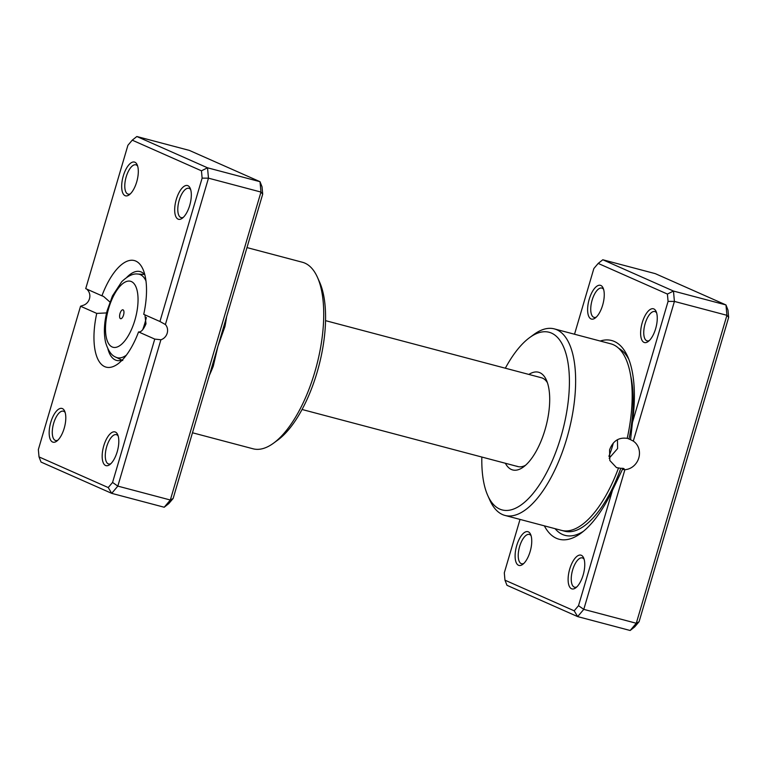 <?xml version="1.0" encoding="UTF-8"?>
<svg xmlns="http://www.w3.org/2000/svg" width="767" height="767" viewBox="0 0 767 767"><rect width="100%" height="100%" fill="white"/><g stroke="black" fill="none" stroke-linecap="round" stroke-linejoin="round"><path stroke-width="1.15" d="M520.026 519.412L504.303 572.834L504.964 580.168L574.186 610.81L578.51 605.7L612.497 490.238L622.449 469.375L624.894 469.692A15.618 14.17 113.9 0 0 638.786 457.957A15.618 14.17 113.9 0 0 633.302 441.102L630.56 439.683L632.468 422.377L668.076 301.393L674.414 301.421L633.302 441.102M622.449 469.375L624.108 468.733M623.897 468.905C624.242 468.455 623.207 468.253 620.791 468.301L616.486 467.611L609.823 460.497L609.564 449.913C612.881 440.967 618.758 437.123 627.205 438.369A96.479 40.162 -75.2 0 0 613.379 344.728A96.479 40.162 -75.2 0 0 610.858 343.846L554.32 328.89A96.479 40.162 104.8 0 1 556.842 329.772A96.479 40.162 104.8 0 1 567.638 435.512A96.479 40.162 104.8 0 1 504.974 515.434A96.479 40.162 104.8 0 1 502.462 514.542A96.479 40.162 104.8 0 1 489.94 500.381L487.793 495.587A91.887 38.254 -75.2 0 0 499.72 509.077A91.887 38.254 -75.2 0 0 560.955 436.739A91.887 38.254 -75.2 0 0 551.511 333.108A91.887 38.254 -75.2 0 0 529.575 337.643A91.887 38.254 -75.2 0 0 505.338 368.208M609.161 458.244L617.588 448.57L617.454 439.673M627.243 438.225L630.56 439.683M612.497 490.238A102.778 42.789 104.8 0 1 580.945 533.228A102.778 42.789 104.8 0 1 556.411 538.3A102.778 42.789 104.8 0 1 544.349 525.846M600.197 341.027A102.778 42.789 104.8 0 1 614.338 341.459A102.778 42.789 104.8 0 1 627.674 356.55A102.778 42.789 104.8 0 1 632.468 422.377M528.348 531.838A17.459 7.267 104.8 0 1 530.611 534.407A17.459 7.267 104.8 0 1 530.457 550.418A17.459 7.267 104.8 0 1 522.672 564.416A17.459 7.267 104.8 0 1 518.511 565.279A17.459 7.267 104.8 0 1 516.709 545.586A17.459 7.267 104.8 0 1 528.348 531.838M531.109 535.769A15.158 6.309 -75.2 0 0 529.719 534.58A15.158 6.309 -75.2 0 0 529.326 534.436A15.158 6.309 -75.2 0 0 519.48 546.996A15.158 6.309 -75.2 0 0 521.177 563.611A15.158 6.309 -75.2 0 0 521.57 563.755A15.158 6.309 -75.2 0 0 523.775 563.477M581.357 555.308A17.459 7.267 104.8 0 1 583.62 557.877A17.459 7.267 104.8 0 1 583.466 573.889A17.459 7.267 104.8 0 1 575.681 587.886A17.459 7.267 104.8 0 1 571.52 588.749A17.459 7.267 104.8 0 1 569.718 569.056A17.459 7.267 104.8 0 1 581.357 555.308M584.118 559.239A15.158 6.309 -75.2 0 0 582.728 558.05A15.158 6.309 -75.2 0 0 582.335 557.906A15.158 6.309 -75.2 0 0 572.489 570.466A15.158 6.309 -75.2 0 0 574.186 587.081A15.158 6.309 -75.2 0 0 574.579 587.225A15.158 6.309 -75.2 0 0 576.784 586.947M600.858 285.477A17.459 7.267 104.8 0 1 603.121 288.047A17.459 7.267 104.8 0 1 602.958 304.058A17.459 7.267 104.8 0 1 595.182 318.056A17.459 7.267 104.8 0 1 591.012 318.919A17.459 7.267 104.8 0 1 589.219 299.226A17.459 7.267 104.8 0 1 600.858 285.477M603.61 289.408A15.158 6.309 -75.2 0 0 602.229 288.21A15.158 6.309 -75.2 0 0 601.836 288.076A15.158 6.309 -75.2 0 0 591.99 300.635A15.158 6.309 -75.2 0 0 593.687 317.25A15.158 6.309 -75.2 0 0 594.08 317.385A15.158 6.309 -75.2 0 0 596.285 317.107M653.867 308.948A17.459 7.267 104.8 0 1 656.13 311.517A17.459 7.267 104.8 0 1 655.967 327.528A17.459 7.267 104.8 0 1 648.192 341.526A17.459 7.267 104.8 0 1 644.021 342.389A17.459 7.267 104.8 0 1 642.228 322.696A17.459 7.267 104.8 0 1 653.867 308.948M656.619 312.878A15.158 6.309 -75.2 0 0 655.239 311.68A15.158 6.309 -75.2 0 0 654.845 311.546A15.158 6.309 -75.2 0 0 644.999 324.105A15.158 6.309 -75.2 0 0 646.696 340.721A15.158 6.309 -75.2 0 0 647.089 340.855A15.158 6.309 -75.2 0 0 649.294 340.577M528.885 374.43A50.536 21.035 104.8 0 1 539.853 372.695A50.536 21.035 104.8 0 1 546.411 380.116A50.536 21.035 104.8 0 1 545.951 426.471A50.536 21.035 104.8 0 1 523.43 466.988A50.536 21.035 104.8 0 1 511.368 469.481A50.536 21.035 104.8 0 1 505.386 463.268M516.699 466.154A45.943 19.127 -75.2 0 0 517.898 466.576A45.943 19.127 -75.2 0 0 525.616 465.214M547.427 382.743A45.943 19.127 -75.2 0 0 542.595 378.169A45.943 19.127 -75.2 0 0 541.397 377.748L325.544 320.644M481.839 457.036A91.887 38.254 -75.2 0 0 487.793 495.587M529.575 337.643L533.803 334.537A96.479 40.162 104.8 0 1 554.32 328.89M504.974 515.434L561.511 530.38A96.479 40.162 -75.2 0 0 618.403 468.282M668.076 301.393L667.405 294.058L598.193 263.417L593.859 268.527L574.521 334.23M624.894 469.692L583.783 609.372L577.656 616.601L630.158 630.493L636.284 623.255L726.915 315.304L725.975 304.94L655.286 273.646L602.795 259.764L673.474 291.057L725.975 304.94L727.979 310.089L728.65 317.413L639.084 621.721L634.76 626.831L630.158 630.493M574.186 610.81L577.656 616.601L506.977 585.307L504.964 580.168M578.51 605.7L583.783 609.372L636.284 623.255L639.084 621.721M667.405 294.058L673.474 291.057L674.414 301.421L726.915 315.304L728.65 317.413M602.795 259.764L598.193 263.417M120.477 318.669A4.592 1.908 -75.2 0 0 120.601 318.708A4.592 1.908 -75.2 0 0 123.583 314.901A4.592 1.908 -75.2 0 0 123.065 309.868A4.592 1.908 -75.2 0 0 122.95 309.83A4.592 1.908 -75.2 0 0 119.968 313.636A4.592 1.908 -75.2 0 0 120.477 318.669M613.303 443.067A39.05 16.26 104.8 0 1 608.883 456.317M62.395 408.59A17.459 7.267 104.8 0 1 64.668 411.16A17.459 7.267 104.8 0 1 64.505 427.171A17.459 7.267 104.8 0 1 56.729 441.169A17.459 7.267 104.8 0 1 52.559 442.022A17.459 7.267 104.8 0 1 50.766 422.339A17.459 7.267 104.8 0 1 62.395 408.59M65.157 412.521A15.158 6.309 -75.2 0 0 63.766 411.323A15.158 6.309 -75.2 0 0 63.373 411.189A15.158 6.309 -75.2 0 0 53.527 423.748A15.158 6.309 -75.2 0 0 55.224 440.363A15.158 6.309 -75.2 0 0 55.617 440.498A15.158 6.309 -75.2 0 0 57.832 440.22M134.906 162.23A17.459 7.267 104.8 0 1 137.168 164.79A17.459 7.267 104.8 0 1 137.015 180.801A17.459 7.267 104.8 0 1 129.24 194.799A17.459 7.267 104.8 0 1 125.069 195.662A17.459 7.267 104.8 0 1 123.276 175.979A17.459 7.267 104.8 0 1 134.906 162.23M137.667 166.161A15.158 6.309 -75.2 0 0 136.277 164.963A15.158 6.309 -75.2 0 0 135.884 164.828A15.158 6.309 -75.2 0 0 126.037 177.378A15.158 6.309 -75.2 0 0 127.734 194.003A15.158 6.309 -75.2 0 0 128.127 194.137A15.158 6.309 -75.2 0 0 130.342 193.859M187.915 185.7A17.459 7.267 104.8 0 1 190.187 188.26A17.459 7.267 104.8 0 1 190.024 204.281A17.459 7.267 104.8 0 1 182.249 218.269A17.459 7.267 104.8 0 1 178.078 219.132A17.459 7.267 104.8 0 1 176.285 199.449A17.459 7.267 104.8 0 1 187.915 185.7M190.676 189.631A15.158 6.309 -75.2 0 0 189.286 188.433A15.158 6.309 -75.2 0 0 188.893 188.298A15.158 6.309 -75.2 0 0 179.047 200.849A15.158 6.309 -75.2 0 0 180.744 217.473A15.158 6.309 -75.2 0 0 181.137 217.607A15.158 6.309 -75.2 0 0 183.351 217.329M115.405 432.061A17.459 7.267 104.8 0 1 117.677 434.63A17.459 7.267 104.8 0 1 117.514 450.641A17.459 7.267 104.8 0 1 109.739 464.639A17.459 7.267 104.8 0 1 105.568 465.492A17.459 7.267 104.8 0 1 103.775 445.809A17.459 7.267 104.8 0 1 115.405 432.061M118.166 435.992A15.158 6.309 -75.2 0 0 116.785 434.793A15.158 6.309 -75.2 0 0 116.383 434.659A15.158 6.309 -75.2 0 0 106.536 447.219A15.158 6.309 -75.2 0 0 108.233 463.834A15.158 6.309 -75.2 0 0 108.626 463.968A15.158 6.309 -75.2 0 0 110.841 463.69M192.479 432.77L253.062 448.791A96.479 40.162 -75.2 0 0 273.579 443.144A96.479 40.162 -75.2 0 0 316.56 365.792A96.479 40.162 -75.2 0 0 317.442 277.299A96.479 40.162 -75.2 0 0 304.921 263.139A96.479 40.162 -75.2 0 0 302.409 262.256L246.974 247.588M109.902 302.016L103.555 296.426L101.925 295.813A55.128 22.952 104.8 0 1 135.778 261.068A55.128 22.952 104.8 0 1 142.93 269.169A55.128 22.952 104.8 0 1 143.736 314.326L159.939 321.498L202.124 178.136L201.462 170.811L132.24 140.169L127.916 145.279L85.722 288.632L101.925 295.813M144.848 274.826A45.943 19.127 -75.2 0 0 141.262 272.007A45.943 19.127 -75.2 0 0 140.064 271.585A45.943 19.127 -75.2 0 0 126.795 277.347M107.888 348.841A45.943 19.127 -75.2 0 0 115.366 359.991A45.943 19.127 -75.2 0 0 116.565 360.413A45.943 19.127 -75.2 0 0 122.327 359.963M80.545 306.234L38.35 449.587L39.021 456.911L108.233 487.563L112.567 482.443L154.752 339.091L138.559 331.919A55.128 22.952 104.8 0 1 117.859 363.932A55.128 22.952 104.8 0 1 96.738 313.406L80.545 306.234L83.162 305.343A9.185 8.332 113.9 0 0 87.649 290.099L86.901 289.159M223.82 326.282L224.904 326.656L217.924 346.32L173.141 498.473L168.807 503.583L164.205 507.236L111.714 493.354L41.025 462.06L39.021 456.911M164.205 507.236L170.332 500.007L260.962 192.057L260.023 181.693L189.344 150.399L136.842 136.507L207.521 167.8L208.471 178.165L165.394 324.527L159.939 321.498M212.085 366.137A2.301 0.585 -158.3 0 1 213.245 366.271L217.924 346.32L262.697 194.166L262.036 186.832L260.023 181.693L207.521 167.8L201.462 170.811M262.697 194.166L260.962 192.057L208.471 178.165L202.124 178.136M154.752 339.091L160.907 339.762A9.185 8.332 113.9 0 0 165.394 324.527M160.907 339.762L117.83 486.115L111.714 493.354L108.233 487.563M173.141 498.473L170.332 500.007L117.83 486.115L112.567 482.443M317.442 277.299L319.59 282.093A91.887 38.254 104.8 0 1 318.756 366.377A91.887 38.254 104.8 0 1 277.817 440.047L273.579 443.144M144.925 314.853L145.989 323.827C143.448 329.676 140.975 332.37 138.559 331.919M96.738 313.406L106.603 312.926M132.24 140.169L136.842 136.507M620.791 468.301A93.593 38.964 104.8 0 1 564.646 531.205L561.962 530.496M630.723 376.012A93.593 38.964 104.8 0 1 628.988 439.05M618.768 348.362A97.514 40.593 104.8 0 1 628.873 359.445M583.409 531.301A97.514 40.593 104.8 0 1 562.518 534.474A97.514 40.593 104.8 0 1 555.059 528.674M131.397 281.575A34.141 14.209 -75.2 0 0 108.646 308.459A34.141 14.209 -75.2 0 0 112.155 346.962A34.141 14.209 -75.2 0 0 134.906 320.088A34.141 14.209 -75.2 0 0 131.397 281.575M126.373 355.15A43.144 17.957 104.8 0 1 116.066 357.288A43.144 17.957 104.8 0 1 115.606 357.067C111.397 355.389 108.07 350.548 105.625 342.542C103.574 333.156 104.091 322.523 107.169 310.635L112.433 295.966L121.732 281.7C127.725 275.995 133.007 273.426 137.571 274.02A43.144 17.957 104.8 0 1 140.38 274.663A43.144 17.957 104.8 0 1 145.989 281.01M146.353 317.49A43.144 17.957 104.8 0 1 142.681 329.781M226.658 316.627A96.479 40.162 104.8 0 1 224.904 326.656M213.245 366.271A96.479 40.162 104.8 0 1 209.372 375.37M122.739 360.509L115.606 357.067M144.541 274.461L137.571 274.02M302.045 409.482L517.898 466.576"/></g></svg>
